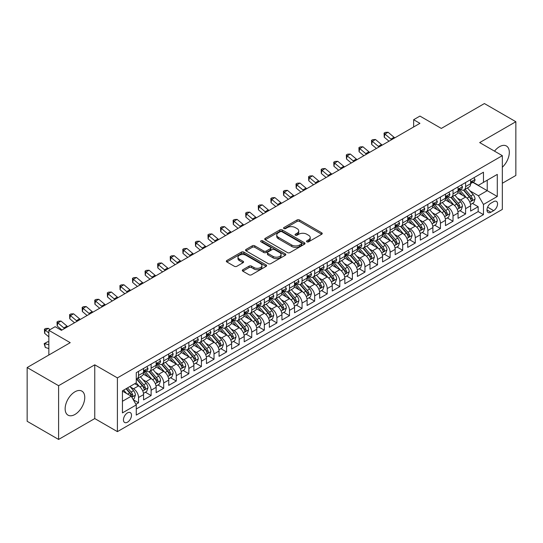 <?xml version="1.0" encoding="UTF-8"?>
<svg xmlns="http://www.w3.org/2000/svg" width="543" height="543" viewBox="0 0 543 543"><rect width="100%" height="100%" fill="white"/><g stroke="black" fill="none" stroke-linecap="round" stroke-linejoin="round"><path stroke-width="0.81" d="M306.883 241.818A1.222 0.706 0 0 0 308.614 241.818L321.727 234.243A1.744 1.011 0 0 0 322.243 233.531A1.744 1.011 0 0 0 321.727 232.818L299.505 219.983A1.744 1.011 0 0 0 297.035 219.983L283.914 227.558A1.222 0.706 0 0 0 283.561 228.06A1.222 0.706 0 0 0 283.914 228.555A1.222 0.706 0 0 0 285.645 228.555L287.342 227.578A5.586 3.224 0 0 1 295.243 227.578L297.096 228.644A5.586 3.224 0 0 1 298.731 230.931A5.586 3.224 0 0 1 297.096 233.212L295.399 234.189A1.222 0.706 0 0 0 295.039 234.691A1.222 0.706 0 0 0 295.399 235.187A1.222 0.706 0 0 0 297.13 235.187L298.826 234.209A5.586 3.224 0 0 1 306.727 234.209L308.58 235.275A5.586 3.224 0 0 1 310.216 237.556A5.586 3.224 0 0 1 308.58 239.836L306.883 240.82A1.222 0.706 0 0 0 306.524 241.316A1.222 0.706 0 0 0 306.883 241.818L306.883 240.82M74.948 414.465A13.874 8.009 120 0 0 84.016 402.234A13.874 8.009 120 0 0 81.891 391.116A13.874 8.009 120 0 0 74.948 391.802A13.874 8.009 120 0 0 65.886 404.033A13.874 8.009 120 0 0 68.011 415.151A13.874 8.009 120 0 0 74.948 414.465M502.329 167.237A13.874 8.009 120 0 0 506.436 146.006A13.874 8.009 120 0 0 499.499 146.691A13.874 8.009 120 0 0 494.51 151.151M127.469 422.196A5.695 3.285 120 0 0 131.189 417.18A5.695 3.285 120 0 0 130.313 412.619A5.695 3.285 120 0 0 127.469 412.904A5.695 3.285 120 0 0 123.75 417.92A5.695 3.285 120 0 0 124.625 422.481A5.695 3.285 120 0 0 127.469 422.196M242.83 269.742A1.744 1.011 0 0 0 242.321 270.455A1.744 1.011 0 0 0 242.83 271.167L249.067 274.772A1.744 1.011 0 0 0 251.538 274.772L266.104 266.355A1.744 1.011 0 0 0 266.62 265.642A1.744 1.011 0 0 0 266.104 264.93L243.882 252.101A1.744 1.011 0 0 0 241.411 252.101L226.838 260.511A1.744 1.011 0 0 0 226.329 261.224A1.744 1.011 0 0 0 226.838 261.936L234.372 266.287A1.744 1.011 0 0 0 236.843 266.287L243.081 262.683A1.744 1.011 0 0 0 243.59 261.97A1.744 1.011 0 0 0 243.081 261.258L239.341 259.106A4.67 2.695 0 0 1 237.977 257.199A4.67 2.695 0 0 1 240.861 254.708A4.67 2.695 0 0 1 245.952 255.291L260.579 263.735A4.67 2.695 0 0 1 261.95 265.642A4.67 2.695 0 0 1 259.065 268.133A4.67 2.695 0 0 1 253.975 267.55L251.538 266.145A1.744 1.011 0 0 0 249.067 266.145L242.83 269.742L242.83 271.167M502.329 183.262L515.85 175.457L515.85 121.713L484.404 103.557L441.316 128.426L419.936 116.08L413.644 119.711L419.936 123.342L61.427 330.327L55.142 326.696L48.85 330.327L48.85 355.02M58.596 385.7L58.596 439.443L94.76 418.565L94.76 364.821L58.596 385.7L27.15 367.543L70.23 342.674L48.85 330.327M94.76 364.821L117.403 377.894L502.329 155.665L502.329 209.408L117.403 431.637L117.403 377.894M515.85 121.713L479.686 142.592L502.329 155.665M287.464 252.597A1.744 1.011 0 0 0 289.935 252.597L304.508 244.187A1.744 1.011 0 0 0 305.017 243.474A1.744 1.011 0 0 0 304.508 242.762L282.279 229.933A1.744 1.011 0 0 0 279.815 229.933L265.242 238.343A1.744 1.011 0 0 0 264.733 239.056A1.744 1.011 0 0 0 265.242 239.768L287.464 252.597M261.468 242.083A1.222 0.706 0 0 1 262.71 242.253L262.71 240.8L285.306 253.846A1.744 1.011 0 0 1 285.815 254.558A1.744 1.011 0 0 1 285.306 255.271L270.733 263.681A1.744 1.011 0 0 1 268.269 263.681L246.04 250.852L246.04 249.427A1.744 1.011 0 0 0 245.531 250.14A1.744 1.011 0 0 0 246.04 250.852M246.04 249.427L252.278 245.83A1.744 1.011 0 0 1 254.748 245.83L263.762 251.029A1.744 1.011 0 0 0 266.226 251.029L270.366 248.64A1.744 1.011 0 0 0 270.876 247.927A1.744 1.011 0 0 0 270.366 247.214L260.979 241.798A1.222 0.706 0 0 1 260.626 241.302A1.222 0.706 0 0 1 261.38 240.651A1.222 0.706 0 0 1 262.71 240.8M58.596 439.443L27.15 421.287L27.15 367.543M135.926 404.311L138.54 402.804L133.32 399.791M130.347 386.969L133.503 388.788A7.113 4.106 60 0 1 138.54 397.503L143.569 394.598L143.569 399.899L151.117 395.542L145.395 392.236M142.924 379.706L146.087 381.525A7.113 4.106 60 0 1 151.117 390.241L156.146 387.335L156.146 392.637L163.694 388.279L157.972 384.98M155.508 372.444L158.665 374.263A7.113 4.106 60 0 1 163.694 382.978L168.73 380.073L168.73 385.374L176.278 381.016L170.55 377.718M168.086 365.181L171.242 367A7.113 4.106 60 0 1 176.278 375.715L181.308 372.81L181.308 378.111L188.855 373.754L183.134 370.455M180.663 357.918L183.826 359.737A7.113 4.106 60 0 1 188.855 368.453L193.885 365.548L193.885 370.849L201.433 366.491L195.711 363.192M193.247 350.656L196.403 352.475A7.113 4.106 60 0 1 201.433 361.19L206.469 358.285L206.469 363.586L214.017 359.228L208.288 355.93M205.824 343.393L208.98 345.212A7.113 4.106 60 0 1 214.017 353.927L219.046 351.022L219.046 356.323L226.594 351.966L220.872 348.667M218.401 336.131L221.558 337.95A7.113 4.106 60 0 1 226.594 346.665L231.623 343.76L231.623 349.061L239.171 344.703L233.449 341.404M230.979 328.868L234.142 330.687A7.113 4.106 60 0 1 239.171 339.402L244.201 336.497L244.201 341.798L251.748 337.441L246.027 334.142M243.563 321.605L246.719 323.424A7.113 4.106 60 0 1 251.748 332.14L256.785 329.234L256.785 334.536L264.332 330.178L258.604 326.879M256.14 314.343L259.296 316.162A7.113 4.106 60 0 1 264.332 324.877L269.362 321.972L269.362 327.28L276.91 322.922L271.188 319.617M268.717 307.08L271.88 308.899A7.113 4.106 60 0 1 276.91 317.614L281.939 314.709L281.939 320.017L289.487 315.659L283.765 312.354M281.301 299.817L284.457 301.636A7.113 4.106 60 0 1 289.487 310.352L294.523 307.447L294.523 312.754L302.064 308.397L296.342 305.091M293.878 292.555L297.035 294.374A7.113 4.106 60 0 1 302.064 303.089L307.1 300.184L307.1 305.492L314.648 301.134L308.926 297.829M306.456 285.292L309.612 287.111A7.113 4.106 60 0 1 314.648 295.826L319.678 292.921L319.678 298.229L327.225 293.872L321.504 290.566M319.033 278.03L322.196 279.849A7.113 4.106 60 0 1 327.225 288.564L332.255 285.659L332.255 290.967L339.803 286.609L334.081 283.303M331.617 270.767L334.773 272.593A7.113 4.106 60 0 1 339.803 281.301L344.839 278.403L344.839 283.704L352.387 279.346L346.658 276.041M344.194 263.504L347.35 265.33A7.113 4.106 60 0 1 352.387 274.045L357.416 271.14L357.416 276.441L364.964 272.084L359.242 268.778M356.771 256.242L359.934 258.068A7.113 4.106 60 0 1 364.964 266.783L369.993 263.878L369.993 269.179L377.541 264.821L371.819 261.516M369.355 248.979L372.512 250.805A7.113 4.106 60 0 1 377.541 259.52L382.571 256.615L382.571 261.916L390.118 257.558L384.396 254.253M381.933 241.716L385.089 243.542A7.113 4.106 60 0 1 390.118 252.257L395.155 249.352L395.155 254.653L402.702 250.296L396.974 246.99M394.51 234.454L397.666 236.28A7.113 4.106 60 0 1 402.702 244.995L407.732 242.09L407.732 247.391L415.28 243.033L409.558 239.728M407.087 227.191L410.25 229.017A7.113 4.106 60 0 1 415.28 237.732L420.309 234.827L420.309 240.128L427.857 235.771L422.135 232.465M419.671 219.929L422.827 221.754A7.113 4.106 60 0 1 427.857 230.47L432.893 227.565L432.893 232.866L440.441 228.508L434.712 225.202M432.248 212.666L435.405 214.492A7.113 4.106 60 0 1 440.441 223.207L445.47 220.302L445.47 225.603L453.018 221.245L447.296 217.94M444.826 205.403L447.989 207.229A7.113 4.106 60 0 1 453.018 215.944L458.048 213.039L458.048 218.34L465.595 213.983L465.595 208.682A7.113 4.106 -120 0 0 460.566 199.967L457.41 198.141M459.873 210.677L465.595 213.983M143.569 394.598A7.113 4.106 -120 0 0 138.54 385.883L134.766 383.704M156.146 387.335A7.113 4.106 -120 0 0 151.117 378.62L143.338 374.134M168.73 380.073A7.113 4.106 -120 0 0 163.694 371.358L155.916 366.871M181.308 372.81A7.113 4.106 -120 0 0 176.278 364.095L168.5 359.609M193.885 365.548A7.113 4.106 -120 0 0 188.855 356.832L181.077 352.346M206.469 358.285A7.113 4.106 -120 0 0 201.433 349.57L193.654 345.083M219.046 351.022A7.113 4.106 -120 0 0 214.017 342.307L206.231 337.821M231.623 343.76A7.113 4.106 -120 0 0 226.594 335.045L218.815 330.558M244.201 336.497A7.113 4.106 -120 0 0 239.171 327.782L231.393 323.295M256.785 329.234A7.113 4.106 -120 0 0 251.748 320.519L243.97 316.033M269.362 321.972A7.113 4.106 -120 0 0 264.332 313.257L256.554 308.77M281.939 314.709A7.113 4.106 -120 0 0 276.91 305.994L269.131 301.508M294.523 307.447A7.113 4.106 -120 0 0 289.487 298.731L281.708 294.245M307.1 300.184A7.113 4.106 -120 0 0 302.064 291.469L294.286 286.982M319.678 292.921A7.113 4.106 -120 0 0 314.648 284.206L306.87 279.72M332.255 285.659A7.113 4.106 -120 0 0 327.225 276.944L319.447 272.457M344.839 278.403A7.113 4.106 -120 0 0 339.803 269.688L332.024 265.194M357.416 271.14A7.113 4.106 -120 0 0 352.387 262.425L344.601 257.932M369.993 263.878A7.113 4.106 -120 0 0 364.964 255.162L357.185 250.669M382.571 256.615A7.113 4.106 -120 0 0 377.541 247.9L369.763 243.407M395.155 249.352A7.113 4.106 -120 0 0 390.118 240.637L382.34 236.144M407.732 242.09A7.113 4.106 -120 0 0 402.702 233.375L394.924 228.881M420.309 234.827A7.113 4.106 -120 0 0 415.28 226.112L407.501 221.619M432.893 227.565A7.113 4.106 -120 0 0 427.857 218.849L420.078 214.356M445.47 220.302A7.113 4.106 -120 0 0 440.441 211.587L432.656 207.093M458.048 213.039A7.113 4.106 -120 0 0 453.018 204.324L445.24 199.831M493.648 201.636L490.879 203.231A5.511 3.183 120 0 0 487.275 208.091A5.511 3.183 120 0 0 488.123 212.51A5.511 3.183 120 0 0 490.879 212.238L493.648 210.643A5.511 3.183 120 0 0 497.252 205.783A5.511 3.183 120 0 0 496.404 201.365A5.511 3.183 120 0 0 493.648 201.636M122.44 401.284L131.243 396.2L136.273 404.915L136.273 415.083L483.46 214.634L483.46 204.467L478.424 195.751L469.987 190.878M136.273 404.915L122.44 412.904L122.44 390.824L136.273 382.835L136.273 372.668L483.46 172.219L483.46 182.387L497.293 174.398L497.293 196.478L483.46 204.467M146.019 371.032L146.087 371.066A7.113 4.106 60 0 0 149.644 371.419L154.674 368.514A7.113 4.106 -120 0 0 156.146 365.256L156.146 361.19M158.597 363.769L158.665 363.803A7.113 4.106 60 0 0 162.221 364.156L167.258 361.251A7.113 4.106 -120 0 0 168.73 357.993L168.73 353.927M171.181 356.507L171.242 356.541A7.113 4.106 60 0 0 174.805 356.894L179.835 353.988A7.113 4.106 -120 0 0 181.308 350.73L181.308 346.665M183.758 349.244L183.826 349.285A7.113 4.106 60 0 0 187.383 349.631L192.412 346.726A7.113 4.106 -120 0 0 193.885 343.475L193.885 339.402M196.335 341.981L196.403 342.022A7.113 4.106 60 0 0 199.96 342.368L204.989 339.463A7.113 4.106 -120 0 0 206.469 336.212L206.469 332.14M208.912 334.719L208.98 334.76A7.113 4.106 60 0 0 212.537 335.106L217.573 332.201A7.113 4.106 -120 0 0 219.046 328.949L219.046 324.877M221.496 327.456L221.558 327.497A7.113 4.106 60 0 0 225.121 327.843L230.151 324.938A7.113 4.106 -120 0 0 231.623 321.687L231.623 317.614M234.074 320.194L234.142 320.234A7.113 4.106 60 0 0 237.698 320.58L242.728 317.682A7.113 4.106 -120 0 0 244.201 314.424L244.201 310.352M246.651 312.931L246.719 312.972A7.113 4.106 60 0 0 250.275 313.325L255.312 310.42A7.113 4.106 -120 0 0 256.785 307.162L256.785 303.089M259.235 305.668L259.296 305.709A7.113 4.106 60 0 0 262.86 306.062L267.889 303.157A7.113 4.106 -120 0 0 269.362 299.899L269.362 295.826M271.812 298.406L271.88 298.446A7.113 4.106 60 0 0 275.437 298.799L280.466 295.894A7.113 4.106 -120 0 0 281.939 292.636L281.939 288.564M284.389 291.143L284.457 291.184A7.113 4.106 60 0 0 288.014 291.537L293.044 288.632A7.113 4.106 -120 0 0 294.523 285.374L294.523 281.301M296.967 283.88L297.035 283.921A7.113 4.106 60 0 0 300.591 284.274L305.628 281.369A7.113 4.106 -120 0 0 307.1 278.111L307.1 274.039M309.551 276.618L309.612 276.659A7.113 4.106 60 0 0 313.175 277.011L318.205 274.106A7.113 4.106 -120 0 0 319.678 270.848L319.678 266.776M322.128 269.355L322.196 269.396A7.113 4.106 60 0 0 325.752 269.749L330.782 266.844A7.113 4.106 -120 0 0 332.255 263.586L332.255 259.513M334.705 262.093L334.773 262.133A7.113 4.106 60 0 0 338.33 262.486L343.366 259.581A7.113 4.106 -120 0 0 344.839 256.323L344.839 252.257M347.289 254.83L347.35 254.871A7.113 4.106 60 0 0 350.907 255.224L355.943 252.319A7.113 4.106 -120 0 0 357.416 249.061L357.416 244.995M359.866 247.567L359.934 247.608A7.113 4.106 60 0 0 363.491 247.961L368.521 245.056A7.113 4.106 -120 0 0 369.993 241.798L369.993 237.732M372.444 240.305L372.512 240.345A7.113 4.106 60 0 0 376.068 240.698L381.098 237.793A7.113 4.106 -120 0 0 382.571 234.535L382.571 230.47M385.021 233.042L385.089 233.083A7.113 4.106 60 0 0 388.645 233.436L393.682 230.531A7.113 4.106 -120 0 0 395.155 227.273L395.155 223.207M397.605 225.779L397.666 225.82A7.113 4.106 60 0 0 401.229 226.173L406.259 223.268A7.113 4.106 -120 0 0 407.732 220.01L407.732 215.944M410.182 218.517L410.25 218.557A7.113 4.106 60 0 0 413.807 218.91L418.836 216.005A7.113 4.106 -120 0 0 420.309 212.747L420.309 208.682M422.759 211.254L422.827 211.295A7.113 4.106 60 0 0 426.384 211.648L431.413 208.743A7.113 4.106 -120 0 0 432.893 205.485L432.893 201.419M435.343 203.992L435.405 204.032A7.113 4.106 60 0 0 438.961 204.385L443.998 201.48A7.113 4.106 -120 0 0 445.47 198.222L445.47 194.156M447.921 196.729L447.989 196.77A7.113 4.106 60 0 0 451.545 197.123L456.575 194.218A7.113 4.106 -120 0 0 458.048 190.96L458.048 186.894M136.273 408.981L478.173 211.587L478.173 206.72L470.625 211.078L470.625 205.777A7.113 4.106 -120 0 0 465.595 197.061L457.817 192.568M460.498 189.466L460.566 189.507A7.113 4.106 -120 0 0 464.122 189.86A7.113 4.106 -120 0 0 465.595 186.602L465.595 182.536M464.122 189.86L469.152 186.955A7.113 4.106 -120 0 0 470.625 183.697L470.625 179.631M138.54 371.358L138.54 375.423A7.113 4.106 60 0 1 137.067 378.681A7.113 4.106 60 0 1 136.273 378.973M137.067 378.681L142.096 375.776A7.113 4.106 -120 0 0 143.569 372.518L143.569 368.453M151.117 364.095L151.117 368.161A7.113 4.106 60 0 1 149.644 371.419M163.694 356.832L163.694 360.898A7.113 4.106 60 0 1 162.221 364.156M176.278 349.57L176.278 353.636A7.113 4.106 60 0 1 174.805 356.894M188.855 342.307L188.855 346.373A7.113 4.106 60 0 1 187.383 349.631M201.433 335.045L201.433 339.117A7.113 4.106 60 0 1 199.96 342.368M214.017 327.782L214.017 331.854A7.113 4.106 60 0 1 212.537 335.106M226.594 320.519L226.594 324.592A7.113 4.106 60 0 1 225.121 327.843M239.171 313.257L239.171 317.329A7.113 4.106 60 0 1 237.698 320.58M251.748 305.994L251.748 310.067A7.113 4.106 60 0 1 250.275 313.325M264.332 298.731L264.332 302.804A7.113 4.106 60 0 1 262.86 306.062M276.91 291.469L276.91 295.541A7.113 4.106 60 0 1 275.437 298.799M289.487 284.206L289.487 288.279A7.113 4.106 60 0 1 288.014 291.537M302.064 276.944L302.064 281.016A7.113 4.106 60 0 1 300.591 284.274M314.648 269.681L314.648 273.753A7.113 4.106 60 0 1 313.175 277.011M327.225 262.418L327.225 266.491A7.113 4.106 60 0 1 325.752 269.749M339.803 255.156L339.803 259.228A7.113 4.106 60 0 1 338.33 262.486M352.387 247.9L352.387 251.966A7.113 4.106 60 0 1 350.907 255.224M364.964 240.637L364.964 244.703A7.113 4.106 60 0 1 363.491 247.961M377.541 233.375L377.541 237.44A7.113 4.106 60 0 1 376.068 240.698M390.118 226.112L390.118 230.178A7.113 4.106 60 0 1 388.645 233.436M402.702 218.849L402.702 222.915A7.113 4.106 60 0 1 401.229 226.173M415.28 211.587L415.28 215.652A7.113 4.106 60 0 1 413.807 218.91M427.857 204.324L427.857 208.39A7.113 4.106 60 0 1 426.384 211.648M440.441 197.061L440.441 201.127A7.113 4.106 60 0 1 438.961 204.385M453.018 189.799L453.018 193.865A7.113 4.106 60 0 1 451.545 197.123M453.018 215.944L453.018 221.245M440.441 223.207L440.441 228.508M427.857 230.47L427.857 235.771M415.28 237.732L415.28 243.033M402.702 244.995L402.702 250.296M390.118 252.257L390.118 257.558M377.541 259.52L377.541 264.821M364.964 266.783L364.964 272.084M352.387 274.045L352.387 279.346M339.803 281.301L339.803 286.609M327.225 288.564L327.225 293.872M314.648 295.826L314.648 301.134M302.064 303.089L302.064 308.397M289.487 310.352L289.487 315.659M276.91 317.614L276.91 322.922M264.332 324.877L264.332 330.178M251.748 332.14L251.748 337.441M239.171 339.402L239.171 344.703M226.594 346.665L226.594 351.966M214.017 353.927L214.017 359.228M201.433 361.19L201.433 366.491M188.855 368.453L188.855 373.754M176.278 375.715L176.278 381.016M163.694 382.978L163.694 388.279M151.117 390.241L151.117 395.542M138.54 397.503L138.54 402.804M131.243 396.2L122.44 391.116M478.424 195.751L487.234 190.668L487.234 180.208L497.293 174.398M472.824 182.353L497.293 196.478M473.075 182.204L478.424 185.292L483.46 182.387M94.76 418.565L117.403 431.637M413.644 119.711L413.644 126.974M472.451 203.415L478.173 206.72M478.173 211.587L483.46 214.634M307.372 241.988L308.58 241.289A5.586 3.224 0 0 0 310.216 239.008L310.216 237.556M298.731 230.931L298.731 232.384A5.586 3.224 0 0 1 297.096 234.664L295.887 235.357M321.707 234.257L299.505 221.435A1.744 1.011 0 0 0 297.035 221.435L284.403 228.732M304.48 244.201L282.279 231.386A1.744 1.011 0 0 0 279.815 231.386L265.262 239.782L265.242 238.343M301.419 243.977A1.222 0.706 0 0 0 301.779 243.474A1.222 0.706 0 0 0 301.419 242.972L281.912 231.712A1.222 0.706 0 0 0 280.181 231.712L278.389 232.743A5.586 3.224 0 0 0 276.754 235.024A5.586 3.224 0 0 0 278.389 237.311L291.727 245.008A5.586 3.224 0 0 0 299.627 245.008L301.419 243.977L301.419 245.429A1.222 0.706 0 0 0 301.779 244.927L301.779 243.474M276.754 235.024L276.754 236.476A5.586 3.224 0 0 0 278.389 238.764L278.389 237.311M301.419 245.429L299.627 246.461A5.586 3.224 0 0 1 291.727 246.461L278.389 238.764M246.067 250.866L252.278 247.282L252.278 245.83M270.876 247.927L270.876 249.38A1.744 1.011 0 0 1 270.366 250.092L266.226 252.481A1.744 1.011 0 0 1 263.762 252.481L254.748 247.282A1.744 1.011 0 0 0 252.278 247.282M262.71 242.253L285.285 255.285M273.115 256.432A4.67 2.695 0 0 0 278.206 257.015A4.67 2.695 0 0 0 281.084 254.524A4.67 2.695 0 0 0 279.72 252.617L274.561 249.637A1.744 1.011 0 0 0 272.097 249.637L267.957 252.027A1.744 1.011 0 0 0 267.448 252.739A1.744 1.011 0 0 0 267.957 253.452L273.115 256.432L273.115 257.884A4.67 2.695 0 0 0 278.206 258.468A4.67 2.695 0 0 0 281.084 255.977L281.084 254.524M267.448 252.739L267.448 254.192A1.744 1.011 0 0 0 267.957 254.905L267.957 253.452M273.115 257.884L267.957 254.905M261.95 265.642L261.95 267.095A4.67 2.695 0 0 1 259.065 269.586A4.67 2.695 0 0 1 253.975 269.002L251.538 267.597A1.744 1.011 0 0 0 249.067 267.597L242.857 271.181M237.977 257.199L237.977 258.651A4.67 2.695 0 0 0 239.341 260.559L239.341 259.106M243.054 262.697L239.341 260.559M266.084 266.369L243.882 253.554A1.744 1.011 0 0 0 241.411 253.554L226.865 261.95M470.523 204.528L473.774 202.654L475.03 199.023A4.717 2.722 -120 0 0 473.197 194.591L467.448 187.939M466.294 197.516L459.724 189.914M462.555 195.304L458.747 190.892A11.294 6.523 -120 0 0 458.394 190.498M463.484 190.111L469.295 196.844A4.717 2.722 60 0 1 470.978 200.095C471.684 201.039 472.186 200.747 472.485 199.22A4.717 2.722 -120 0 0 470.801 195.975L465.059 189.317M463.824 190.002L470.068 197.238A2.403 1.385 60 0 1 470.672 198.175L472.485 199.22M470.978 200.095L471.317 200.652M473.964 177.704L475.03 179.557A4.717 2.722 60 0 1 474.053 181.64L471.663 183.025A4.717 2.722 -120 0 0 472.485 181.939L472.383 181.518M470.788 183.242L470.801 183.242A4.717 2.722 -120 0 0 471.663 183.025M471.874 181.586L472.485 181.939C472.186 181.226 471.684 181.518 470.978 182.808A4.717 2.722 60 0 1 470.625 183.48M391.666 139.666A8.892 5.138 60 0 1 390.926 139.096L384.933 134.06L384.234 137.196L388.998 141.2M394.809 137.847A8.892 5.138 60 0 1 394.069 137.284L388.075 132.241L384.933 134.06L384.071 133.116L385.326 132.39L388.075 132.241M384.234 137.196L384.071 133.116M457.946 211.79L461.19 209.917L462.453 206.286A4.717 2.722 -120 0 0 460.613 201.853L454.871 195.202M453.717 204.779L447.147 197.177M449.977 202.566L446.163 198.154A11.294 6.523 -120 0 0 445.817 197.761M450.9 197.374L456.717 204.107A4.717 2.722 60 0 1 458.394 207.358C459.106 208.302 459.609 208.01 459.907 206.483A4.717 2.722 -120 0 0 458.224 203.238L452.475 196.58M451.247 197.265L457.491 204.501A2.403 1.385 60 0 1 458.095 205.437L459.907 206.483M458.394 207.358L458.74 207.915M445.362 219.053L448.613 217.18L449.869 213.548A4.717 2.722 -120 0 0 448.036 209.116L442.287 202.464M441.14 212.041L434.57 204.439M437.4 209.829L433.585 205.417A11.294 6.523 -120 0 0 433.239 205.023M438.323 204.636L444.133 211.37A4.717 2.722 60 0 1 445.817 214.621C446.522 215.564 447.032 215.272 447.323 213.745A4.717 2.722 -120 0 0 445.647 210.501L439.898 203.842M438.663 204.528L444.914 211.763A2.403 1.385 60 0 1 445.518 212.7L447.323 213.745M445.817 214.621L446.163 215.177M432.785 226.316L436.036 224.442L437.291 220.804A4.717 2.722 -120 0 0 435.459 216.379L429.71 209.727M428.556 219.304L421.992 211.702M424.823 217.091L421.008 212.68A11.294 6.523 -120 0 0 420.655 212.286M425.746 211.899L431.556 218.632A4.717 2.722 60 0 1 433.239 221.883C433.945 222.827 434.448 222.535 434.746 221.008A4.717 2.722 -120 0 0 433.07 217.763L427.321 211.105M426.085 211.79L432.33 219.026A2.403 1.385 60 0 1 432.941 219.963L434.746 221.008M433.239 221.883L433.579 222.44M420.207 233.578L423.459 231.705L424.714 228.067A4.717 2.722 -120 0 0 422.875 223.641L417.133 216.99M415.979 226.567L409.408 218.965M412.239 224.354L408.431 219.942A11.294 6.523 -120 0 0 408.078 219.548M413.162 219.162L418.979 225.895A4.717 2.722 60 0 1 420.662 229.139C421.368 230.089 421.87 229.798 422.169 228.27A4.717 2.722 -120 0 0 420.486 225.026L414.743 218.367M413.508 219.053L419.753 226.288A2.403 1.385 60 0 1 420.357 227.225L422.169 228.27M420.662 229.139L421.001 229.703M461.38 184.966L462.453 186.819A4.717 2.722 60 0 1 461.475 188.903L459.086 190.288A4.717 2.722 -120 0 0 459.907 189.202L459.806 188.781M458.204 190.505L458.224 190.505A4.717 2.722 -120 0 0 459.086 190.288M459.297 188.849L459.907 189.202C459.609 188.489 459.106 188.781 458.394 190.07A4.717 2.722 60 0 1 458.048 190.742M379.089 146.929A8.892 5.138 60 0 1 378.349 146.359L372.349 141.323L371.65 144.458L376.421 148.463M382.231 145.11A8.892 5.138 60 0 1 381.491 144.547L375.498 139.503L372.349 141.323L371.493 140.379L372.749 139.653L375.498 139.503M371.65 144.458L371.493 140.379M448.803 192.229L449.869 194.082A4.717 2.722 60 0 1 448.898 196.166L446.509 197.55A4.717 2.722 -120 0 0 447.323 196.464L447.228 196.043M445.627 197.767L445.647 197.767A4.717 2.722 -120 0 0 446.509 197.55M446.719 196.111L447.323 196.464C447.032 195.751 446.529 196.043 445.817 197.333A4.717 2.722 60 0 1 445.47 198.005M366.505 154.192A8.892 5.138 60 0 1 365.765 153.621L359.771 148.585L359.072 151.721L363.844 155.726M369.654 152.373A8.892 5.138 60 0 1 368.914 151.802L362.914 146.766L359.771 148.585L358.909 147.642L360.172 146.915L362.914 146.766M359.072 151.721L358.909 147.642M436.226 199.491L437.291 201.344A4.717 2.722 60 0 1 436.314 203.428L433.925 204.806A4.717 2.722 -120 0 0 434.746 203.727L434.651 203.306M433.049 205.03L433.07 205.03A4.717 2.722 -120 0 0 433.925 204.806M434.142 203.374L434.746 203.727C434.454 203.014 433.945 203.306 433.239 204.596A4.717 2.722 60 0 1 432.893 205.268M353.927 161.454A8.892 5.138 60 0 1 353.188 160.884L347.194 155.848L346.495 158.984L351.267 162.988M357.07 159.635A8.892 5.138 60 0 1 356.33 159.065L350.337 154.029L347.194 155.848L346.332 154.904L347.588 154.178L350.337 154.029M346.495 158.984L346.332 154.904M423.642 206.754L424.714 208.607A4.717 2.722 60 0 1 423.737 210.691L421.348 212.069A4.717 2.722 -120 0 0 422.169 210.983L422.067 210.569M420.472 212.293L420.486 212.293A4.717 2.722 -120 0 0 421.348 212.069M421.558 210.636L422.169 210.983C421.87 210.277 421.368 210.569 420.662 211.858A4.717 2.722 60 0 1 420.309 212.53M341.35 168.717A8.892 5.138 60 0 1 340.61 168.147L334.61 163.11L333.918 166.246L338.683 170.251M344.493 166.898A8.892 5.138 60 0 1 343.753 166.328L337.76 161.291L334.61 163.11L333.755 162.167L335.011 161.441L337.76 161.291M333.918 166.246L333.755 162.167M407.623 240.841L410.875 238.968L412.137 235.329A4.717 2.722 -120 0 0 410.298 230.904L404.549 224.252M403.401 233.829L396.831 226.227M399.662 231.617L395.847 227.205A11.294 6.523 -120 0 0 395.501 226.811M400.585 226.424L406.402 233.157A4.717 2.722 60 0 1 408.078 236.402C408.791 237.352 409.293 237.06 409.592 235.533A4.717 2.722 -120 0 0 407.908 232.289L402.159 225.63M400.931 226.316L407.175 233.551A2.403 1.385 60 0 1 407.779 234.488L409.592 235.533M408.078 236.402L408.424 236.965M411.065 214.017L412.137 215.87A4.717 2.722 60 0 1 411.16 217.953L408.77 219.331A4.717 2.722 -120 0 0 409.592 218.245L409.49 217.831M407.888 219.555L407.908 219.555A4.717 2.722 -120 0 0 408.77 219.331M408.981 217.899L409.592 218.245C409.293 217.539 408.791 217.831 408.078 219.121A4.717 2.722 60 0 1 407.732 219.793M328.766 175.98A8.892 5.138 60 0 1 328.026 175.409L322.033 170.373L321.334 173.509L326.105 177.513M331.916 174.16A8.892 5.138 60 0 1 331.176 173.59L325.182 168.554L322.033 170.373L321.171 169.43L322.433 168.703L325.182 168.554M321.334 173.509L321.171 169.43M395.046 248.103L398.297 246.223L399.553 242.592A4.717 2.722 -120 0 0 397.72 238.167L391.971 231.515M390.817 241.092L384.254 233.49M387.084 238.879L383.27 234.467A11.294 6.523 -120 0 0 382.917 234.074M388.007 233.687L393.818 240.42A4.717 2.722 60 0 1 395.501 243.664C396.207 244.615 396.709 244.323 397.008 242.796A4.717 2.722 -120 0 0 395.331 239.551L389.582 232.893M388.347 233.578L394.598 240.814A2.403 1.385 60 0 1 395.202 241.75L397.008 242.796M395.501 243.664L395.847 244.228M398.487 221.279L399.553 223.132A4.717 2.722 60 0 1 398.582 225.216L396.186 226.594A4.717 2.722 -120 0 0 397.008 225.508L396.913 225.094M395.311 226.818L395.331 226.818A4.717 2.722 -120 0 0 396.186 226.594M396.404 225.162L397.008 225.508C396.716 224.802 396.214 225.094 395.501 226.383A4.717 2.722 60 0 1 395.155 227.055M316.189 183.242A8.892 5.138 60 0 1 315.449 182.672L309.456 177.636L308.757 180.771L313.528 184.776M319.338 181.423A8.892 5.138 60 0 1 318.598 180.853L312.598 175.817L309.456 177.636L308.594 176.692L309.849 175.966L312.598 175.817M308.757 180.771L308.594 176.692M382.469 255.366L385.72 253.486L386.976 249.855A4.717 2.722 -120 0 0 385.143 245.429L379.394 238.777M378.24 248.355L371.67 240.753M374.5 246.142L370.693 241.73A11.294 6.523 -120 0 0 370.34 241.336M375.43 240.949L381.24 247.683A4.717 2.722 60 0 1 382.924 250.927C383.63 251.877 384.132 251.585 384.43 250.058A4.717 2.722 -120 0 0 382.747 246.814L377.005 240.155M375.77 240.841L382.014 248.076A2.403 1.385 60 0 1 382.618 249.013L384.43 250.058M382.924 250.927L383.263 251.49M385.91 228.542L386.976 230.395A4.717 2.722 60 0 1 385.998 232.479L383.609 233.857A4.717 2.722 -120 0 0 384.43 232.771L384.329 232.356M382.734 234.081L382.747 234.081A4.717 2.722 -120 0 0 383.609 233.857M383.82 232.424L384.43 232.771C384.132 232.065 383.63 232.356 382.924 233.646A4.717 2.722 60 0 1 382.571 234.318M303.612 190.505A8.892 5.138 60 0 1 302.872 189.935L296.878 184.898L296.179 188.034L300.944 192.039M306.754 188.686A8.892 5.138 60 0 1 306.014 188.116L300.021 183.079L296.878 184.898L296.016 183.948L297.272 183.222L300.021 183.079M296.179 188.034L296.016 183.948M369.892 262.629L373.143 260.749L374.399 257.117A4.717 2.722 -120 0 0 372.559 252.692L366.817 246.04M365.663 255.617L359.093 248.015M361.923 253.405L358.108 248.993A11.294 6.523 -120 0 0 357.762 248.599M362.846 248.212L368.663 254.945A4.717 2.722 60 0 1 370.34 258.19C371.052 259.14 371.555 258.848 371.853 257.321A4.717 2.722 -120 0 0 370.17 254.076L364.421 247.418M363.192 248.103L369.437 255.339A2.403 1.385 60 0 1 370.041 256.276L371.853 257.321M370.34 258.19L370.686 258.753M373.326 235.805L374.399 237.658A4.717 2.722 60 0 1 373.421 239.741L371.032 241.119A4.717 2.722 -120 0 0 371.853 240.033L371.751 239.619M370.15 241.343L370.17 241.343A4.717 2.722 -120 0 0 371.032 241.119M371.242 239.687L371.853 240.033C371.555 239.327 371.052 239.619 370.34 240.909A4.717 2.722 60 0 1 369.993 241.581M291.034 197.767A8.892 5.138 60 0 1 290.295 197.197L284.294 192.154L283.595 195.297L288.367 199.301M294.177 195.948A8.892 5.138 60 0 1 293.437 195.378L287.444 190.342L284.294 192.154L283.439 191.211L284.695 190.484L287.444 190.342M283.595 195.297L283.439 191.211M357.308 269.891L360.559 268.011L361.814 264.38A4.717 2.722 -120 0 0 359.982 259.954L354.233 253.303M353.086 262.88L346.515 255.278M349.346 260.667L345.531 256.255A11.294 6.523 -120 0 0 345.185 255.862M350.269 255.475L356.086 262.208A4.717 2.722 60 0 1 357.762 265.452C358.475 266.403 358.977 266.111 359.276 264.584A4.717 2.722 -120 0 0 357.593 261.339L351.844 254.681M350.608 255.366L356.86 262.602A2.403 1.385 60 0 1 357.464 263.538L359.276 264.584M357.762 265.452L358.108 266.016M344.73 277.154L347.982 275.274L349.237 271.643A4.717 2.722 -120 0 0 347.405 267.217L341.656 260.565M340.502 270.142L333.938 262.541M336.769 267.93L332.954 263.518A11.294 6.523 -120 0 0 332.601 263.124M337.692 262.737L343.502 269.471A4.717 2.722 60 0 1 345.185 272.715C345.891 273.665 346.393 273.373 346.692 271.846A4.717 2.722 -120 0 0 345.015 268.602L339.266 261.943M338.031 262.629L344.276 269.864A2.403 1.385 60 0 1 344.886 270.801L346.692 271.846M345.185 272.715L345.524 273.278M332.153 284.417L335.404 282.536L336.66 278.905A4.717 2.722 -120 0 0 334.821 274.48L329.078 267.828M327.924 277.405L321.354 269.803M324.185 275.192L320.377 270.781A11.294 6.523 -120 0 0 320.024 270.387M325.108 270L330.925 276.733A4.717 2.722 60 0 1 332.608 279.978C333.314 280.928 333.816 280.636 334.115 279.109A4.717 2.722 -120 0 0 332.431 275.864L326.689 269.206M325.454 269.891L331.698 277.127A2.403 1.385 60 0 1 332.302 278.064L334.115 279.109M332.608 279.978L332.947 280.541M319.569 291.679L322.82 289.799L324.083 286.168A4.717 2.722 -120 0 0 322.243 281.742L316.494 275.091M315.347 284.668L308.777 277.066M311.607 282.455L307.793 278.043A11.294 6.523 -120 0 0 307.447 277.649M312.53 277.263L318.347 283.996A4.717 2.722 60 0 1 320.024 287.24C320.737 288.19 321.239 287.899 321.537 286.371A4.717 2.722 -120 0 0 319.854 283.127L314.105 276.468M312.877 277.154L319.121 284.389A2.403 1.385 60 0 1 319.725 285.326L321.537 286.371M320.024 287.24L320.37 287.804M306.992 298.942L310.243 297.062L311.499 293.43A4.717 2.722 -120 0 0 309.666 289.005L303.917 282.353M302.763 291.93L296.2 284.328M299.03 289.718L295.216 285.306A11.294 6.523 -120 0 0 294.863 284.912M299.953 284.525L305.763 291.258A4.717 2.722 60 0 1 307.447 294.503C308.152 295.453 308.662 295.161 308.953 293.634A4.717 2.722 -120 0 0 307.277 290.383L301.528 283.731M300.293 284.417L306.544 291.652A2.403 1.385 60 0 1 307.148 292.589L308.953 293.634M307.447 294.503L307.793 295.066M294.415 306.204L297.666 304.324L298.921 300.693A4.717 2.722 -120 0 0 297.089 296.268L291.34 289.616M290.186 299.193L283.616 291.591M286.446 296.98L282.638 292.568A11.294 6.523 -120 0 0 282.285 292.175M287.376 291.788L293.186 298.521A4.717 2.722 60 0 1 294.869 301.765C295.575 302.716 296.078 302.424 296.376 300.897A4.717 2.722 -120 0 0 294.693 297.645L288.951 290.994M287.715 291.679L293.96 298.915A2.403 1.385 60 0 1 294.564 299.851L296.376 300.897M294.869 301.765L295.209 302.329M281.837 313.467L285.089 311.587L286.344 307.956A4.717 2.722 -120 0 0 284.505 303.53L278.763 296.878M277.609 306.456L271.038 298.854M273.869 304.243L270.054 299.831A11.294 6.523 -120 0 0 269.708 299.437M274.792 299.05L280.609 305.784A4.717 2.722 60 0 1 282.285 309.028C282.998 309.978 283.5 309.686 283.799 308.159A4.717 2.722 -120 0 0 282.116 304.908L276.367 298.256M275.138 298.942L281.383 306.177A2.403 1.385 60 0 1 281.987 307.114L283.799 308.159M282.285 309.028L282.631 309.591M269.253 320.73L272.505 318.85L273.767 315.218A4.717 2.722 -120 0 0 271.928 310.793L266.179 304.141M265.032 313.718L258.461 306.116M261.292 311.506L257.477 307.094A11.294 6.523 -120 0 0 257.131 306.7M262.215 306.313L268.032 313.046A4.717 2.722 60 0 1 269.708 316.291C270.421 317.241 270.923 316.949 271.222 315.422A4.717 2.722 -120 0 0 269.538 312.171L263.789 305.519M262.554 306.204L268.805 313.44A2.403 1.385 60 0 1 269.409 314.377L271.222 315.422M269.708 316.291L270.054 316.854M256.676 327.992L259.927 326.112L261.183 322.481A4.717 2.722 -120 0 0 259.35 318.055L253.601 311.404M252.447 320.981L245.884 313.379M248.714 318.768L244.9 314.356A11.294 6.523 -120 0 0 244.547 313.963M249.637 313.576L255.448 320.309A4.717 2.722 60 0 1 257.131 323.553C257.837 324.504 258.339 324.212 258.638 322.685A4.717 2.722 -120 0 0 256.961 319.433L251.212 312.782M249.977 313.467L256.221 320.703A2.403 1.385 60 0 1 256.832 321.639L258.638 322.685M257.131 323.553L257.47 324.117M244.099 335.255L247.35 333.375L248.606 329.744A4.717 2.722 -120 0 0 246.766 325.318L241.024 318.666M239.87 328.243L233.3 320.641M236.13 326.031L232.323 321.619A11.294 6.523 -120 0 0 231.97 321.225M237.053 320.838L242.87 327.572A4.717 2.722 60 0 1 244.554 330.816C245.26 331.766 245.762 331.474 246.06 329.947A4.717 2.722 -120 0 0 244.377 326.696L238.635 320.044M237.4 320.73L243.644 327.958A2.403 1.385 60 0 1 244.248 328.902L246.06 329.947M244.554 330.816L244.893 331.379M231.522 342.518L234.766 340.637L236.029 337.006A4.717 2.722 -120 0 0 234.189 332.581L228.44 325.929M227.293 335.506L220.723 327.904M223.553 333.293L219.739 328.882A11.294 6.523 -120 0 0 219.392 328.488M224.476 328.101L230.293 334.834A4.717 2.722 60 0 1 231.97 338.079C232.682 339.029 233.185 338.737 233.483 337.21A4.717 2.722 -120 0 0 231.8 333.959L226.051 327.307M224.822 327.992L231.067 335.221A2.403 1.385 60 0 1 231.671 336.165L233.483 337.21M231.97 338.079L232.316 338.642M218.938 349.78L222.189 347.9L223.444 344.269A4.717 2.722 -120 0 0 221.612 339.843L215.863 333.192M214.709 342.769L208.145 335.167M210.976 340.556L207.161 336.144A11.294 6.523 -120 0 0 206.808 335.75M211.899 335.364L217.709 342.097A4.717 2.722 60 0 1 219.392 345.341C220.098 346.291 220.607 346 220.899 344.472A4.717 2.722 -120 0 0 219.223 341.221L213.474 334.569M212.238 335.255L218.49 342.484A2.403 1.385 60 0 1 219.094 343.427L220.899 344.472M219.392 345.341L219.739 345.905M360.749 243.067L361.814 244.92A4.717 2.722 60 0 1 360.844 247.004L358.455 248.382A4.717 2.722 -120 0 0 359.276 247.296L359.174 246.882M357.572 248.606L357.593 248.606A4.717 2.722 -120 0 0 358.455 248.382M358.665 246.95L359.276 247.296C358.977 246.59 358.475 246.882 357.762 248.171A4.717 2.722 60 0 1 357.416 248.843M278.45 205.03A8.892 5.138 60 0 1 277.711 204.46L271.717 199.417L271.018 202.559L275.79 206.564M281.6 203.211A8.892 5.138 60 0 1 280.86 202.641L274.86 197.604L271.717 199.417L270.855 198.473L272.118 197.747L274.86 197.604M271.018 202.559L270.855 198.473M348.172 250.33L349.237 252.183A4.717 2.722 60 0 1 348.26 254.267L345.871 255.644A4.717 2.722 -120 0 0 346.692 254.558L346.597 254.144M344.995 255.868L345.015 255.868A4.717 2.722 -120 0 0 345.871 255.644M346.088 254.212L346.692 254.558C346.4 253.852 345.891 254.144 345.185 255.434A4.717 2.722 60 0 1 344.839 256.106M265.873 212.293A8.892 5.138 60 0 1 265.133 211.722L259.14 206.679L258.441 209.822L263.212 213.827M269.016 210.474A8.892 5.138 60 0 1 268.276 209.903L262.283 204.867L259.14 206.679L258.278 205.736L259.534 205.01L262.283 204.867M258.441 209.822L258.278 205.736M335.588 257.592L336.66 259.445A4.717 2.722 60 0 1 335.683 261.529L333.293 262.907A4.717 2.722 -120 0 0 334.115 261.821L334.013 261.407M332.418 263.131L332.431 263.131A4.717 2.722 -120 0 0 333.293 262.907M333.504 261.475L334.115 261.821C333.816 261.115 333.314 261.407 332.608 262.697A4.717 2.722 60 0 1 332.255 263.369M253.296 219.555A8.892 5.138 60 0 1 252.556 218.985L246.556 213.942L245.864 217.085L250.628 221.089M256.439 217.736A8.892 5.138 60 0 1 255.699 217.166L249.705 212.13L246.556 213.942L245.701 212.999L246.956 212.272L249.705 212.13M245.864 217.085L245.701 212.999M323.01 264.855L324.083 266.708A4.717 2.722 60 0 1 323.105 268.792L320.716 270.17A4.717 2.722 -120 0 0 321.537 269.084L321.436 268.67M319.834 270.394L319.854 270.394A4.717 2.722 -120 0 0 320.716 270.17M320.927 268.737L321.537 269.084C321.239 268.378 320.737 268.67 320.024 269.959A4.717 2.722 60 0 1 319.678 270.631M240.719 226.818A8.892 5.138 60 0 1 239.972 226.248L233.979 221.205L233.28 224.347L238.051 228.352M243.861 224.999A8.892 5.138 60 0 1 243.121 224.429L237.128 219.392L233.979 221.205L233.117 220.261L234.379 219.535L237.128 219.392M233.28 224.347L233.117 220.261M310.433 272.118L311.499 273.971A4.717 2.722 60 0 1 310.528 276.054L308.132 277.432A4.717 2.722 -120 0 0 308.953 276.346L308.858 275.932M307.257 277.656L307.277 277.656A4.717 2.722 -120 0 0 308.132 277.432M308.349 276L308.953 276.346C308.662 275.64 308.159 275.932 307.447 277.222A4.717 2.722 60 0 1 307.1 277.894M228.135 234.081A8.892 5.138 60 0 1 227.395 233.51L221.401 228.467L220.702 231.61L225.474 235.614M231.284 232.261A8.892 5.138 60 0 1 230.544 231.691L224.544 226.655L221.401 228.467L220.539 227.524L221.795 226.798L224.544 226.655M220.702 231.61L220.539 227.524M297.856 279.38L298.921 281.233A4.717 2.722 60 0 1 297.944 283.317L295.555 284.695A4.717 2.722 -120 0 0 296.376 283.609L296.274 283.195M294.679 284.919L294.693 284.919A4.717 2.722 -120 0 0 295.555 284.695M295.765 283.263L296.376 283.609C296.078 282.903 295.575 283.188 294.869 284.484A4.717 2.722 60 0 1 294.523 285.156M215.557 241.343A8.892 5.138 60 0 1 214.818 240.773L208.824 235.73L208.125 238.872L212.89 242.877M218.7 239.524A8.892 5.138 60 0 1 217.96 238.954L211.967 233.918L208.824 235.73L207.962 234.786L209.218 234.06L211.967 233.918M208.125 238.872L207.962 234.786M285.272 286.643L286.344 288.496A4.717 2.722 60 0 1 285.367 290.58L282.978 291.958A4.717 2.722 -120 0 0 283.799 290.872L283.697 290.457M282.095 292.182L282.116 292.182A4.717 2.722 -120 0 0 282.978 291.958M283.188 290.525L283.799 290.872C283.5 290.166 282.998 290.451 282.285 291.747A4.717 2.722 60 0 1 281.939 292.419M202.98 248.606A8.892 5.138 60 0 1 202.24 248.036L196.24 242.992L195.541 246.135L200.313 250.14M206.123 246.787A8.892 5.138 60 0 1 205.383 246.217L199.39 241.18L196.24 242.992L195.385 242.049L196.641 241.323L199.39 241.18M195.541 246.135L195.385 242.049M272.695 293.906L273.767 295.759A4.717 2.722 60 0 1 272.79 297.842L270.4 299.22A4.717 2.722 -120 0 0 271.222 298.134L271.12 297.72M269.518 299.444L269.538 299.444A4.717 2.722 -120 0 0 270.4 299.22M270.611 297.788L271.222 298.134C270.923 297.428 270.421 297.713 269.708 299.01A4.717 2.722 60 0 1 269.362 299.682M190.396 255.868A8.892 5.138 60 0 1 189.656 255.298L183.663 250.255L182.964 253.398L187.735 257.402M193.546 254.049A8.892 5.138 60 0 1 192.806 253.479L186.806 248.443L183.663 250.255L182.801 249.312L184.063 248.585L186.806 248.443M182.964 253.398L182.801 249.312M260.117 301.168L261.183 303.021A4.717 2.722 60 0 1 260.206 305.105L257.816 306.483A4.717 2.722 -120 0 0 258.638 305.397L258.543 304.983M256.941 306.707L256.961 306.707A4.717 2.722 -120 0 0 257.816 306.483M258.034 305.044L258.638 305.397C258.346 304.691 257.837 304.976 257.131 306.272A4.717 2.722 60 0 1 256.785 306.938M177.819 263.131A8.892 5.138 60 0 1 177.079 262.561L171.086 257.518L170.387 260.66L175.158 264.665M180.962 261.312A8.892 5.138 60 0 1 180.222 260.742L174.228 255.705L171.086 257.518L170.224 256.574L171.479 255.848L174.228 255.705M170.387 260.66L170.224 256.574M247.533 308.431L248.606 310.284A4.717 2.722 60 0 1 247.628 312.368L245.239 313.745A4.717 2.722 -120 0 0 246.06 312.659L245.959 312.245M244.364 313.969L244.377 313.969A4.717 2.722 -120 0 0 245.239 313.745M245.45 312.306L246.06 312.659C245.762 311.954 245.26 312.239 244.554 313.535A4.717 2.722 60 0 1 244.201 314.2M165.242 270.394A8.892 5.138 60 0 1 164.502 269.823L158.508 264.78L157.809 267.923L162.574 271.928M168.384 268.575A8.892 5.138 60 0 1 167.644 268.004L161.651 262.968L158.508 264.78L157.646 263.837L158.902 263.111L161.651 262.968M157.809 267.923L157.646 263.837M234.956 315.693L236.029 317.546A4.717 2.722 60 0 1 235.051 319.63L232.662 321.008A4.717 2.722 -120 0 0 233.483 319.922L233.381 319.508M231.78 321.232L231.8 321.232A4.717 2.722 -120 0 0 232.662 321.008M232.872 319.569L233.483 319.922C233.185 319.216 232.682 319.501 231.97 320.798A4.717 2.722 60 0 1 231.623 321.463M152.664 277.656A8.892 5.138 60 0 1 151.925 277.086L145.924 272.043L145.225 275.179L149.997 279.19M155.807 275.837A8.892 5.138 60 0 1 155.067 275.267L149.074 270.231L145.924 272.043L145.062 271.1L146.325 270.373L149.074 270.231M145.225 275.179L145.062 271.1M222.379 322.956L223.444 324.809A4.717 2.722 60 0 1 222.474 326.893L220.078 328.271A4.717 2.722 -120 0 0 220.899 327.185L220.804 326.771M219.202 328.495L219.223 328.495A4.717 2.722 -120 0 0 220.078 328.271M220.295 326.832L220.899 327.185C220.607 326.479 220.105 326.764 219.392 328.06A4.717 2.722 60 0 1 219.046 328.725M140.08 284.912A8.892 5.138 60 0 1 139.341 284.349L133.347 279.306L132.648 282.441L137.42 286.453M143.23 283.1A8.892 5.138 60 0 1 142.49 282.53L136.49 277.493L133.347 279.306L132.485 278.362L133.741 277.636L136.49 277.493M132.648 282.441L132.485 278.362M206.36 357.043L209.612 355.163L210.867 351.531A4.717 2.722 -120 0 0 209.035 347.106L203.286 340.454M202.132 350.031L195.561 342.429M198.392 347.819L194.584 343.407A11.294 6.523 -120 0 0 194.231 343.013M199.322 342.626L205.132 349.359A4.717 2.722 60 0 1 206.815 352.604C207.521 353.554 208.023 353.262 208.322 351.735A4.717 2.722 -120 0 0 206.645 348.484L200.896 341.832M199.661 342.518L205.906 349.746A2.403 1.385 60 0 1 206.51 350.69L208.322 351.735M206.815 352.604L207.154 353.167M193.783 364.305L197.034 362.425L198.29 358.794A4.717 2.722 -120 0 0 196.451 354.369L190.708 347.717M189.555 357.294L182.984 349.692M185.815 355.081L182.007 350.663A11.294 6.523 -120 0 0 181.654 350.276M186.738 349.889L192.555 356.622A4.717 2.722 60 0 1 194.231 359.866C194.944 360.817 195.446 360.525 195.745 358.998A4.717 2.722 -120 0 0 194.061 355.746L188.312 349.095M187.084 349.78L193.328 357.009A2.403 1.385 60 0 1 193.932 357.952L195.745 358.998M194.231 359.866L194.577 360.43M181.199 371.568L184.45 369.688L185.713 366.057A4.717 2.722 -120 0 0 183.873 361.631L178.124 354.979M176.977 364.557L170.407 356.955M173.237 362.344L169.423 357.925A11.294 6.523 -120 0 0 169.077 357.538M174.16 357.151L179.977 363.885A4.717 2.722 60 0 1 181.654 367.129C182.367 368.079 182.869 367.787 183.167 366.26A4.717 2.722 -120 0 0 181.484 363.009L175.735 356.357M174.5 357.043L180.751 364.272A2.403 1.385 60 0 1 181.355 365.215L183.167 366.26M181.654 367.129L182 367.686M168.622 378.831L171.873 376.951L173.129 373.319A4.717 2.722 -120 0 0 171.296 368.894L165.547 362.242M164.393 371.819L157.83 364.217M160.66 369.607L156.846 365.188A11.294 6.523 -120 0 0 156.493 364.801M161.583 364.414L167.393 371.147A4.717 2.722 60 0 1 169.077 374.392C169.783 375.342 170.285 375.05 170.583 373.523A4.717 2.722 -120 0 0 168.907 370.272L163.158 363.62M161.923 364.305L168.167 371.534A2.403 1.385 60 0 1 168.778 372.478L170.583 373.523M169.077 374.392L169.416 374.948M209.802 330.219L210.867 332.072A4.717 2.722 60 0 1 209.89 334.155L207.501 335.533A4.717 2.722 -120 0 0 208.322 334.447L208.227 334.033M206.625 335.757L206.645 335.757A4.717 2.722 -120 0 0 207.501 335.533M207.711 334.094L208.322 334.447C208.023 333.741 207.521 334.026 206.815 335.323A4.717 2.722 60 0 1 206.469 335.988M127.503 292.175A8.892 5.138 60 0 1 126.763 291.611L120.77 286.568L120.071 289.704L124.836 293.715M130.646 290.362A8.892 5.138 60 0 1 129.906 289.792L123.913 284.756L120.77 286.568L119.908 285.625L121.164 284.899L123.913 284.756M120.071 289.704L119.908 285.625M197.218 337.481L198.29 339.334A4.717 2.722 60 0 1 197.313 341.418L194.923 342.796A4.717 2.722 -120 0 0 195.745 341.71L195.643 341.296M194.041 343.02L194.061 343.02A4.717 2.722 -120 0 0 194.923 342.796M195.134 341.357L195.745 341.71C195.446 341.004 194.944 341.289 194.231 342.585A4.717 2.722 60 0 1 193.885 343.251M114.926 299.437A8.892 5.138 60 0 1 114.186 298.874L108.186 293.831L107.487 296.967L112.258 300.978M118.069 297.625A8.892 5.138 60 0 1 117.329 297.055L111.335 292.019L108.186 293.831L107.331 292.887L108.586 292.161L111.335 292.019M107.487 296.967L107.331 292.887M184.64 344.744L185.713 346.597A4.717 2.722 60 0 1 184.735 348.681L182.346 350.059A4.717 2.722 -120 0 0 183.167 348.973L183.066 348.558M181.464 350.283L181.484 350.283A4.717 2.722 -120 0 0 182.346 350.059M182.557 348.62L183.167 348.973C182.869 348.267 182.367 348.552 181.654 349.848A4.717 2.722 60 0 1 181.308 350.513M102.342 306.7A8.892 5.138 60 0 1 101.602 306.137L95.609 301.094L94.91 304.229L99.681 308.241M105.491 304.888A8.892 5.138 60 0 1 104.751 304.318L98.751 299.281L95.609 301.094L94.747 300.15L96.009 299.424L98.751 299.281M94.91 304.229L94.747 300.15M172.063 352.007L173.129 353.86A4.717 2.722 60 0 1 172.151 355.943L169.762 357.321A4.717 2.722 -120 0 0 170.583 356.235L170.488 355.821M168.887 357.545L168.907 357.545A4.717 2.722 -120 0 0 169.762 357.321M169.979 355.882L170.583 356.235C170.292 355.529 169.783 355.814 169.077 357.111A4.717 2.722 60 0 1 168.73 357.776M89.765 313.963A8.892 5.138 60 0 1 89.025 313.399L83.031 308.356L82.332 311.492L87.104 315.503M92.907 312.15A8.892 5.138 60 0 1 92.167 311.58L86.174 306.544L83.031 308.356L82.169 307.413L83.425 306.686L86.174 306.544M82.332 311.492L82.169 307.413M156.045 386.093L159.296 384.213L160.552 380.582A4.717 2.722 -120 0 0 158.719 376.156L152.97 369.505M151.816 379.082L145.246 371.48M148.076 376.869L144.268 372.45A11.294 6.523 -120 0 0 143.915 372.057M149.006 371.677L154.816 378.41A4.717 2.722 60 0 1 156.499 381.654C157.205 382.605 157.708 382.313 158.006 380.786A4.717 2.722 -120 0 0 156.323 377.534L150.581 370.883M149.345 371.568L155.59 378.797A2.403 1.385 60 0 1 156.194 379.74L158.006 380.786M156.499 381.654L156.839 382.211M159.486 359.269L160.552 361.122A4.717 2.722 60 0 1 159.574 363.206L157.185 364.584A4.717 2.722 -120 0 0 158.006 363.498L157.904 363.084M156.309 364.808L156.323 364.808A4.717 2.722 -120 0 0 157.185 364.584M157.395 363.145L158.006 363.498C157.708 362.792 157.205 363.077 156.499 364.373A4.717 2.722 60 0 1 156.146 365.039M77.187 321.225A8.892 5.138 60 0 1 76.448 320.662L70.454 315.619L69.755 318.755L74.52 322.766M80.33 319.413A8.892 5.138 60 0 1 79.59 318.843L73.597 313.806L70.454 315.619L69.592 314.675L70.848 313.949L73.597 313.806M69.755 318.755L69.592 314.675M143.467 393.356L146.712 391.476L147.974 387.845A4.717 2.722 -120 0 0 146.135 383.419L140.386 376.767M139.239 386.344L136.225 382.863M135.499 384.132L135.01 383.562M136.422 378.939L142.239 385.673A4.717 2.722 60 0 1 143.915 388.917C144.628 389.867 145.13 389.575 145.429 388.048A4.717 2.722 -120 0 0 143.746 384.797L137.997 378.145M136.768 378.831L143.013 386.059A2.403 1.385 60 0 1 143.617 387.003L145.429 388.048M143.915 388.917L144.262 389.474M146.902 366.532L147.974 368.378A4.717 2.722 60 0 1 146.997 370.469L144.608 371.846A4.717 2.722 -120 0 0 145.429 370.76L145.327 370.34M143.725 372.07L143.746 372.07A4.717 2.722 -120 0 0 144.608 371.846M144.818 370.407L145.429 370.76C145.13 370.048 144.628 370.34 143.915 371.636A4.717 2.722 60 0 1 143.569 372.301M64.61 328.488A8.892 5.138 60 0 1 63.87 327.924L57.87 322.881L57.171 326.017L61.943 330.029M67.753 326.676A8.892 5.138 60 0 1 67.013 326.105L61.02 321.069L57.87 322.881L57.008 321.938L58.271 321.212L61.02 321.069M57.171 326.017L57.008 321.938M133.069 399.356L134.135 398.738L135.39 395.107A4.717 2.722 -120 0 0 133.558 390.682L129.94 386.494M126.56 393.492L123.648 390.125M122.922 391.394L122.44 390.831M126.037 388.74L129.655 392.935A4.717 2.722 60 0 1 131.338 396.18C132.044 397.13 132.553 396.838 132.845 395.311A4.717 2.722 -120 0 0 131.168 392.06L127.551 387.872M126.329 388.578L130.435 393.322A2.403 1.385 60 0 1 131.039 394.266L132.845 395.311M131.338 396.18L131.684 396.736M48.85 348.579L45.293 347.466L44.153 343.658L47.736 341.703L48.85 342.049M47.736 341.703L44.594 343.515L48.85 344.853M44.153 343.658L44.594 343.515L45.293 347.466M50.01 329.655L48.436 328.332L45.293 330.144L44.594 333.28L48.85 336.857M48.85 333.137L44.431 329.201L45.693 328.474L48.436 328.332M44.594 333.28L44.431 329.201M133.503 388.788L138.54 385.883M146.087 381.525L151.117 378.62M158.665 374.263L163.694 371.358M171.242 367L176.278 364.095M183.826 359.737L188.855 356.832M196.403 352.475L201.433 349.57M208.98 345.212L214.017 342.307M221.558 337.95L226.594 335.045M234.142 330.687L239.171 327.782M246.719 323.424L251.748 320.519M259.296 316.162L264.332 313.257M271.88 308.899L276.91 305.994M284.457 301.636L289.487 298.731M297.035 294.374L302.064 291.469M309.612 287.111L314.648 284.206M322.196 279.849L327.225 276.944M334.773 272.593L339.803 269.688M347.35 265.33L352.387 262.425M359.934 258.068L364.964 255.162M372.512 250.805L377.541 247.9M385.089 243.542L390.118 240.637M397.666 236.28L402.702 233.375M410.25 229.017L415.28 226.112M422.827 221.754L427.857 218.849M435.405 214.492L440.441 211.587M447.989 207.229L453.018 204.324M460.566 199.967L465.595 197.061M465.595 186.602L470.625 183.697M138.54 375.423L143.569 372.518M151.117 368.161L156.146 365.256M163.694 360.898L168.73 357.993M176.278 353.636L181.308 350.73M188.855 346.373L193.885 343.475M201.433 339.117L206.469 336.212M214.017 331.854L219.046 328.949M226.594 324.592L231.623 321.687M239.171 317.329L244.201 314.424M251.748 310.067L256.785 307.162M264.332 302.804L269.362 299.899M276.91 295.541L281.939 292.636M289.487 288.279L294.523 285.374M302.064 281.016L307.1 278.111M314.648 273.753L319.678 270.848M327.225 266.491L332.255 263.586M339.803 259.228L344.839 256.323M352.387 251.966L357.416 249.061M364.964 244.703L369.993 241.798M377.541 237.44L382.571 234.535M390.118 230.178L395.155 227.273M402.702 222.915L407.732 220.01M415.28 215.652L420.309 212.747M427.857 208.39L432.893 205.485M440.441 201.127L445.47 198.222M453.018 193.865L458.048 190.96M465.595 208.682L470.625 205.777M487.614 207.154L493.648 210.643M486.983 209.985L490.879 212.238M308.58 241.289L308.58 239.836M295.399 235.187L295.399 234.189M297.096 234.664L297.096 233.212M283.914 228.555L283.914 227.558M297.035 221.435L297.035 219.983M299.505 221.435L299.505 219.983M321.727 234.243L321.727 232.818M279.815 231.386L279.815 229.933M282.279 231.386L282.279 229.933M304.508 244.187L304.508 242.762M291.727 246.461L291.727 245.008M299.627 246.461L299.627 245.008M254.748 247.282L254.748 245.83M263.762 252.481L263.762 251.029M266.226 252.481L266.226 251.029M270.366 250.092L270.366 248.64M285.306 255.271L285.306 253.846M249.067 267.597L249.067 266.145M251.538 267.597L251.538 266.145M253.975 269.002L253.975 267.55M243.081 262.683L243.081 261.258M226.838 261.936L226.838 260.511M241.411 253.554L241.411 252.101M243.882 253.554L243.882 252.101M266.104 266.355L266.104 264.93M469.804 202.111L474.996 199.111M470.801 195.975L473.197 194.591M467.048 198.141L469.295 196.844M474.996 179.502L470.625 182.027M390.926 139.096L394.069 137.284M457.226 209.374L462.419 206.374M458.224 203.238L460.613 201.853M454.471 205.403L456.717 204.107M444.642 216.637L449.842 213.637M445.647 210.501L448.036 209.116M441.887 212.666L444.133 211.37M432.065 223.899L437.264 220.899M433.07 217.763L435.459 216.379M429.309 219.929L431.556 218.632M419.488 231.162L424.68 228.162M420.486 225.026L422.875 223.641M416.732 227.191L418.979 225.895M462.419 186.765L458.048 189.29M378.349 146.359L381.491 144.547M449.842 194.027L445.47 196.552M365.765 153.621L368.914 151.802M437.264 201.29L432.893 203.815M353.188 160.884L356.33 159.065M424.68 208.553L420.309 211.078M340.61 168.147L343.753 166.328M406.911 238.425L412.103 235.424M407.908 232.289L410.298 230.904M404.148 234.454L406.402 233.157M412.103 215.815L407.732 218.34M328.026 175.409L331.176 173.59M394.327 245.687L399.526 242.687M395.331 239.551L397.72 238.167M391.571 241.716L393.818 240.42M399.526 223.078L395.155 225.603M315.449 182.672L318.598 180.853M381.749 252.95L386.942 249.95M382.747 246.814L385.143 245.429M378.994 248.979L381.24 247.683M386.942 230.341L382.571 232.866M302.872 189.935L306.014 188.116M369.172 260.212L374.365 257.212M370.17 254.076L372.559 252.692M366.416 256.242L368.663 254.945M374.365 237.603L369.993 240.128M290.295 197.197L293.437 195.378M356.588 267.475L361.787 264.475M357.593 261.339L359.982 259.954M353.832 263.504L356.086 262.208M344.011 274.738L349.21 271.738M345.015 268.602L347.405 267.217M341.255 270.767L343.502 269.471M331.434 282L336.626 279M332.431 275.864L334.821 274.48M328.678 278.03L330.925 276.733M318.856 289.263L324.049 286.263M319.854 283.127L322.243 281.742M316.094 285.292L318.347 283.996M306.272 296.526L311.472 293.525M307.277 290.383L309.666 289.005M303.517 292.555L305.763 291.258M293.695 303.788L298.894 300.788M294.693 297.645L297.089 296.268M290.939 299.817L293.186 298.521M281.118 311.051L286.31 308.051M282.116 304.908L284.505 303.53M278.362 307.08L280.609 305.784M268.534 318.313L273.733 315.313M269.538 312.171L271.928 310.793M265.778 314.343L268.032 313.046M255.957 325.576L261.156 322.576M256.961 319.433L259.35 318.055M253.201 321.605L255.448 320.309M243.379 332.839L248.572 329.839M244.377 326.696L246.766 325.318M240.624 328.868L242.87 327.572M230.802 340.101L235.995 337.101M231.8 333.959L234.189 332.581M228.04 336.131L230.293 334.834M218.218 347.364L223.417 344.364M219.223 341.221L221.612 339.843M215.462 343.393L217.709 342.097M361.787 244.866L357.416 247.391M277.711 204.46L280.86 202.641M349.21 252.128L344.839 254.653M265.133 211.722L268.276 209.903M336.626 259.391L332.255 261.916M252.556 218.985L255.699 217.166M324.049 266.654L319.678 269.179M239.972 226.248L243.121 224.429M311.472 273.916L307.1 276.441M227.395 233.51L230.544 231.691M298.894 281.179L294.523 283.704M214.818 240.773L217.96 238.954M286.31 288.442L281.939 290.967M202.24 248.036L205.383 246.217M273.733 295.704L269.362 298.229M189.656 255.298L192.806 253.479M261.156 302.967L256.785 305.485M177.079 262.561L180.222 260.742M248.572 310.229L244.201 312.748M164.502 269.823L167.644 268.004M235.995 317.492L231.623 320.01M151.925 277.086L155.067 275.267M223.417 324.755L219.046 327.273M139.341 284.349L142.49 282.53M205.641 354.627L210.84 351.626M206.645 348.484L209.035 347.106M202.885 350.656L205.132 349.359M193.064 361.889L198.256 358.889M194.061 355.746L196.451 354.369M190.308 357.918L192.555 356.622M180.48 369.152L185.679 366.152M181.484 363.009L183.873 361.631M177.724 365.181L179.977 363.885M167.902 376.414L173.102 373.414M168.907 370.272L171.296 368.894M165.147 372.444L167.393 371.147M210.84 332.017L206.469 334.536M126.763 291.611L129.906 289.792M198.256 339.28L193.885 341.798M114.186 298.874L117.329 297.055M185.679 346.543L181.308 349.061M101.602 306.137L104.751 304.318M173.102 353.805L168.73 356.323M89.025 313.399L92.167 311.58M155.325 383.677L160.518 380.677M156.323 377.534L158.719 376.156M152.569 379.706L154.816 378.41M160.518 361.068L156.146 363.586M76.448 320.662L79.59 318.843M142.748 390.933L147.94 387.94M143.746 384.797L146.135 383.419M139.985 386.969L142.239 385.673M147.94 368.33L143.569 370.849M63.87 327.924L67.013 326.105M131.84 397.232L135.363 395.195M131.168 392.06L133.558 390.682M127.625 394.109L129.655 392.935"/></g></svg>
